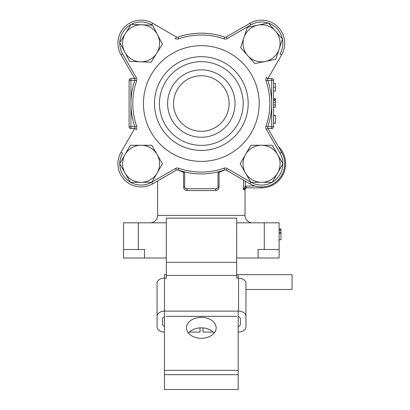 <?xml version="1.0" encoding="UTF-8"?>
<svg xmlns="http://www.w3.org/2000/svg" width="410" height="410" viewBox="0 0 410 410"><rect width="100%" height="100%" fill="white"/><g stroke="black" fill="none" stroke-linecap="round" stroke-linejoin="round"><path stroke-width="0.61" d="M252.437 222.814A7.411 7.411 0 0 1 245.031 215.404L245.031 189.712A1.85 1.85 0 0 1 246.881 187.862M150.203 222.814A7.411 7.411 0 0 0 157.614 215.404L157.614 180.969L152.653 183.834A23.15 23.15 0 0 1 121.032 152.207L134.772 128.402A1.85 1.85 0 0 0 135.023 127.474A1.85 1.85 0 0 1 134.772 128.402L136.376 129.324A3.705 3.705 0 0 0 136.663 126.249L134.916 126.859A1.85 1.85 0 0 1 135.023 127.474M261.565 186.934L261.565 187.862A24.077 24.077 0 0 0 278.59 146.76L278.298 146.467L278.59 146.76A24.077 24.077 0 0 1 261.565 187.862L246.113 187.862L243.478 189.712L245.262 186.104L255.082 186.007M224.982 169.858L219.089 172.333L218.299 172.333L219.048 171.682L219.089 172.333L219.089 186.883L217.992 186.883A1.85 1.85 0 0 1 216.137 188.738L186.504 188.738L185.018 187.985M217.382 188.257L216.137 188.738A1.85 0.605 90 0 0 215.537 190.588C217.679 190.383 218.863 189.148 219.089 186.883M177.658 169.858L183.552 172.333L183.552 186.883C183.777 189.153 184.961 190.389 187.109 190.588A1.85 0.605 90 0 0 186.504 188.738A1.85 1.85 0 0 1 184.654 186.883L184.643 173.204M177.535 169.781L183.275 171.564A1.85 1.85 0 0 1 184.654 173.358M217.997 173.204L217.992 173.358A1.85 1.85 0 0 1 219.365 171.564L224.372 170.037M258.105 258.003L258.105 249.485L264.291 249.485L264.291 222.814L279.107 222.814L279.107 258.003L236.693 258.003M267.95 78.541L271.697 78.541A1.85 1.85 0 0 1 273.552 80.391L273.552 126.69A1.85 1.85 0 0 1 271.697 128.545L267.95 128.545L278.298 146.467M166.316 258.003L123.533 258.003L123.533 222.814L138.349 222.814L138.349 249.485L144.535 249.485L144.535 258.003M264.291 222.814L236.693 222.814M166.316 222.814L138.349 222.814M264.291 249.485L279.107 249.485M123.533 249.485L138.349 249.485M134.69 128.545L130.944 128.545L130.944 126.69L134.859 126.69M134.859 80.391L130.944 80.391L130.944 103.54A70.376 70.376 0 0 0 134.916 126.859A70.376 70.376 0 0 1 130.944 103.54L130.944 126.69L129.088 126.69A1.85 1.85 0 0 0 130.944 128.545A1.85 1.85 0 0 1 129.088 126.69L129.088 80.391A1.85 1.85 0 0 1 130.944 78.541L134.69 78.541L121.032 54.873A23.15 23.15 0 0 1 152.653 23.252L176.459 36.997L175.536 38.596A3.705 3.705 0 0 0 178.616 38.883A68.526 68.526 0 0 1 224.029 38.883A3.705 3.705 0 0 0 227.104 38.596L250.915 24.856A21.299 21.299 0 0 1 268.119 23.032M217.992 173.358L217.992 186.883M219.365 171.564L219.048 171.682M183.593 171.682L184.341 172.333L183.552 172.333L183.593 171.682L183.275 171.564M246.113 187.862L246.113 186.007M245.672 187.908L245.262 186.104L245.262 181.102M130.944 78.541A1.85 1.85 0 0 0 129.088 80.391L130.944 80.391L130.944 78.541M273.552 123.246L275.402 123.246L273.552 123.056M275.402 123.056L275.402 115.456L273.552 115.456M275.402 115.646L273.552 115.646M275.402 104.97L275.402 98.549L273.552 98.549M275.402 99.594L273.552 99.594M275.402 100.353L273.552 100.353M275.402 102.285L273.552 102.285M273.552 104.914L275.402 104.914L275.402 107.194L273.552 107.194M273.552 91.143L275.402 91.143L275.402 83.353L273.552 83.353M275.402 87.243L273.552 87.243M279.107 239.722L280.958 239.722L280.958 228.918L279.107 228.918M280.958 229.984L279.107 229.984M280.958 230.22L279.107 230.22M280.958 232.357L279.107 232.357M280.958 233.31L279.107 233.31M201.32 131.323C208.49 130.713 208.49 130.713 201.32 131.323C194.15 130.713 194.15 130.713 201.32 131.323L203.36 131.246M206.876 130.759L206.445 130.846M205.251 131.041L203.606 131.226M197.364 131.036L196.19 130.846M275.397 30.986A18.522 18.522 0 0 1 279.143 49.123L275.781 59.276L254.835 63.601L240.619 47.621L247.348 27.321L268.289 23.001L282.505 38.976L279.143 49.123A18.522 18.522 0 0 1 247.727 55.611A18.522 18.522 0 0 1 257.818 25.159A18.522 18.522 0 0 1 275.397 30.986M277.601 154.524A18.522 18.522 0 0 1 277.601 173.046L272.255 182.301L250.869 182.301L240.178 163.785L250.869 145.263L272.255 145.263L282.946 163.785L277.601 173.046A18.522 18.522 0 0 1 245.523 173.046A18.522 18.522 0 0 1 261.565 145.263A18.522 18.522 0 0 1 277.601 154.524M157.117 154.524A18.522 18.522 0 0 1 157.117 173.046L151.772 182.301L130.385 182.301L119.694 163.785L130.385 145.263L151.772 145.263L162.462 163.785L157.117 173.046A18.522 18.522 0 0 1 125.04 173.046A18.522 18.522 0 0 1 141.081 145.263A18.522 18.522 0 0 1 157.117 154.524M157.471 34.681A18.522 18.522 0 0 1 156.738 53.187L151.029 62.228L129.662 61.382L119.71 42.45L131.128 24.369L152.494 25.215L162.447 44.147L156.738 53.187A18.522 18.522 0 0 1 124.686 51.916A18.522 18.522 0 0 1 141.814 24.795A18.522 18.522 0 0 1 157.471 34.681M200.024 327.882L200.024 332.069L189.43 332.069M238.548 311.113L238.548 278.113A7.411 5.238 0 0 1 245.954 283.351L245.954 316.351A7.411 5.238 180 0 0 238.548 311.113L164.466 311.113A7.411 5.238 180 0 0 157.056 316.351L157.056 283.351A7.411 5.238 0 0 1 164.466 278.113L164.466 274.674L166.316 274.674M238.548 278.113L236.693 278.113L236.693 275.417L166.316 275.417L166.316 278.113L164.466 278.113L164.466 370.343L238.179 370.343L238.179 374.684L164.466 374.684L164.466 370.343M166.316 218.135L166.316 262.323L236.693 262.323L236.693 218.135L166.316 218.135M245.954 316.351L245.954 326.832A7.411 5.238 180 0 1 238.548 332.069L238.179 332.069M157.056 316.351L157.056 326.832A7.411 5.238 180 0 0 164.466 332.069M164.466 326.478A3.705 2.619 0 0 1 162.611 324.213L162.611 318.975A3.705 2.619 0 0 1 164.466 316.704M166.316 316.351L236.693 316.351M238.179 316.571A3.705 2.619 0 0 1 240.398 318.975L240.398 324.213A3.705 2.619 0 0 1 238.179 326.611M202.986 327.908L202.986 332.069L213.215 332.069M166.316 275.417L166.316 262.323M236.693 262.323L236.693 275.417M188.487 333.079A14.816 10.476 180 0 1 201.32 327.841A14.816 10.476 180 0 1 214.153 333.079M201.32 338.317A14.816 10.476 180 0 1 186.504 327.841A14.816 10.476 180 0 1 201.32 317.366A14.816 10.476 180 0 1 216.137 327.841A14.816 10.476 180 0 1 201.32 338.317M236.693 274.674L292.074 274.674L292.074 289.491L245.954 289.491M238.179 311.113L238.179 370.343M164.466 374.684L164.466 389.5L238.179 389.5L238.179 374.684M238.179 274.674L238.179 278.113M229.103 103.54A27.783 27.783 0 0 0 201.32 75.758A27.783 27.783 0 0 0 173.538 103.54A27.783 27.783 0 0 0 201.32 131.323A27.783 27.783 0 0 0 229.103 103.54M243.176 103.54A41.856 41.856 0 0 1 201.32 145.396A41.856 41.856 0 0 1 159.464 103.54A41.856 41.856 0 0 1 201.32 61.684A41.856 41.856 0 0 1 243.176 103.54M235.027 103.54A33.707 33.707 0 0 1 201.32 137.248A33.707 33.707 0 0 1 167.613 103.54A33.707 33.707 0 0 1 201.32 69.833A33.707 33.707 0 0 1 235.027 103.54M282.859 163.631A21.299 21.299 0 0 0 280.01 153.135L266.264 129.324L267.868 128.402A1.85 1.85 0 0 1 267.617 127.474A1.85 1.85 0 0 0 267.868 128.402L281.614 152.207A23.15 23.15 0 0 1 249.987 183.834L226.182 170.088A1.85 1.85 0 0 0 224.639 169.945A70.376 70.376 0 0 1 178.001 169.945A1.85 1.85 0 0 0 176.459 170.088L152.653 183.834A23.15 23.15 0 0 1 121.032 152.207L122.631 153.135A21.299 21.299 0 0 0 119.781 163.631M265.977 126.249A68.526 68.526 0 0 0 265.977 80.837L267.725 80.222A1.85 1.85 0 0 1 267.617 79.607A1.85 1.85 0 0 0 267.725 80.222A70.376 70.376 0 0 1 267.725 126.859L265.977 126.249A3.705 3.705 0 0 0 266.264 129.324M250.915 24.856L249.987 23.252L226.182 36.997A1.85 1.85 0 0 1 224.639 37.141A1.85 1.85 0 0 0 226.182 36.997A1.85 1.85 0 0 1 224.639 37.141A70.376 70.376 0 0 0 178.001 37.141A1.85 1.85 0 0 1 176.459 36.997A1.85 1.85 0 0 0 178.001 37.141A70.376 70.376 0 0 1 224.639 37.141A1.85 1.85 0 0 0 226.182 36.997L249.987 23.252A23.15 23.15 0 0 1 281.614 54.873L267.868 78.679L266.264 77.756A3.705 3.705 0 0 0 265.977 80.837M136.663 126.249A68.526 68.526 0 0 1 136.663 80.837A3.705 3.705 0 0 0 136.376 77.756L134.772 78.679A1.85 1.85 0 0 1 134.916 80.222A70.376 70.376 0 0 0 130.944 103.54A70.376 70.376 0 0 1 134.916 80.222A1.85 1.85 0 0 0 135.023 79.607M134.772 78.679L121.032 54.873A23.15 23.15 0 0 1 152.653 23.252L151.731 24.856A21.299 21.299 0 0 0 131.302 24.374M267.617 79.607A1.85 1.85 0 0 1 267.868 78.679A1.85 1.85 0 0 0 267.617 79.607M267.725 126.859A1.85 1.85 0 0 0 267.617 127.474A1.85 1.85 0 0 1 267.725 126.859A70.376 70.376 0 0 0 271.697 103.54L271.697 80.391L267.781 80.391M224.639 169.945A1.85 1.85 0 0 1 226.182 170.088A1.85 1.85 0 0 0 224.639 169.945A70.376 70.376 0 0 1 178.001 169.945A1.85 1.85 0 0 0 176.459 170.088L175.536 168.484A3.705 3.705 0 0 1 178.616 168.197A68.526 68.526 0 0 0 224.029 168.197L224.639 169.945A1.85 1.85 0 0 1 226.182 170.088L227.104 168.484A3.705 3.705 0 0 0 224.029 168.197M284.714 43.301A23.15 23.15 0 0 1 281.614 54.873A23.15 23.15 0 0 0 284.714 43.301A23.15 23.15 0 0 1 281.614 54.873L280.01 53.951A21.299 21.299 0 0 0 282.454 39.14M245.031 189.712L243.478 189.712L243.478 180.072M157.614 215.404L245.031 215.404M215.537 190.588L187.109 190.588M267.781 126.69L271.697 126.69L271.697 103.54M271.697 78.541L271.697 80.391L273.552 80.391A1.85 1.85 0 0 0 271.697 78.541M273.552 126.69L271.697 126.69L271.697 128.545M183.552 186.883L184.654 186.883M248.178 103.54A46.853 46.853 0 0 0 201.32 56.688A46.853 46.853 0 0 0 154.467 103.54A46.853 46.853 0 0 0 201.32 150.398A46.853 46.853 0 0 0 248.178 103.54M143.454 103.54A57.866 57.866 0 0 1 201.32 45.674A57.866 57.866 0 0 1 259.187 103.54A57.866 57.866 0 0 1 201.32 161.407A57.866 57.866 0 0 1 143.454 103.54M281.614 152.207L280.01 153.135M282.393 38.842A21.299 21.299 0 0 0 268.406 23.129M227.104 168.484L250.782 182.153M251.043 182.301A21.299 21.299 0 0 0 272.081 182.301M272.342 182.153A21.299 21.299 0 0 0 282.859 163.933M266.264 77.756L266.582 77.198M175.536 38.596L174.978 38.279M152.346 25.21L151.731 24.856L152.346 25.21M131.036 24.518A21.299 21.299 0 0 0 119.802 42.307M119.792 42.609A21.299 21.299 0 0 0 122.631 53.951L136.376 77.756M136.376 129.324L136.059 129.883M119.781 163.933A21.299 21.299 0 0 0 130.298 182.153M130.559 182.301A21.299 21.299 0 0 0 151.597 182.301M151.859 182.153L175.536 168.484M284.714 163.785A23.15 23.15 0 0 1 249.987 183.834L250.869 182.301M152.653 183.834A23.15 23.15 0 0 1 117.926 163.785A23.15 23.15 0 0 0 152.653 183.834L151.772 182.301M122.631 53.951L121.032 54.873M178.001 37.141L178.616 38.883M136.663 80.837L134.916 80.222M224.639 37.141L224.029 38.883M226.182 36.997L227.104 38.596M178.616 168.197L178.001 169.945"/></g></svg>
